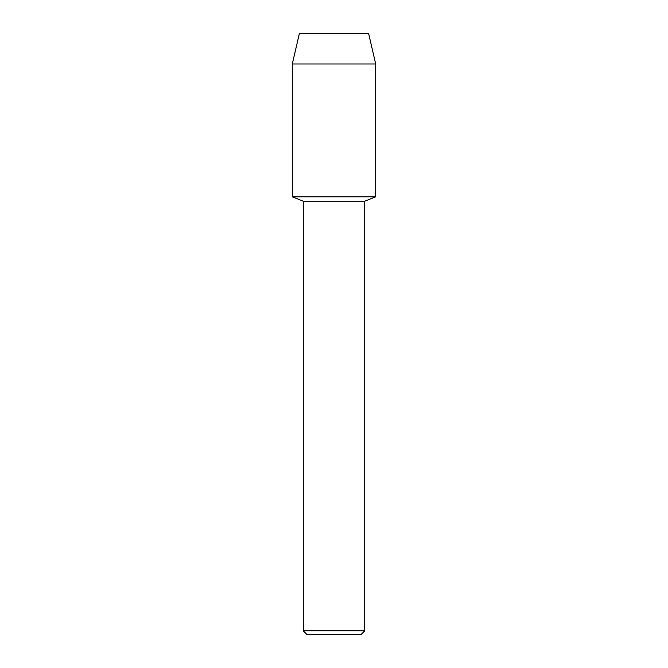 <?xml version="1.0" encoding="UTF-8"?>
<svg xmlns="http://www.w3.org/2000/svg" width="668" height="668" viewBox="0 0 668 668"><rect width="100%" height="100%" fill="white"/><g stroke="black" fill="none" stroke-linecap="round" stroke-linejoin="round"><path stroke-width="1" d="M368.594 33.4L299.406 33.4L368.594 33.4L375.7 63.986L375.7 196.818L334 196.818L375.7 196.818L364.736 201.202L364.736 630.851L303.264 630.851L307.013 634.6L360.987 634.6L364.736 630.851M303.264 630.851L303.264 201.202L364.736 201.202M299.406 33.4L292.3 63.986L292.3 196.818L334 196.818L292.3 196.818L303.264 201.202M292.3 63.986L375.7 63.986"/></g></svg>
